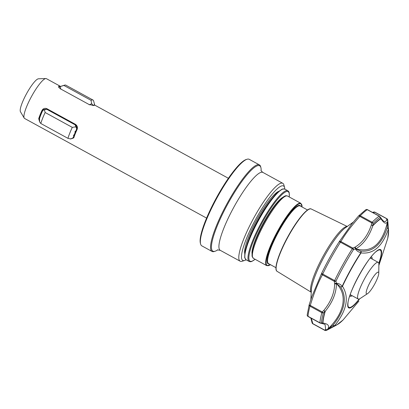 <?xml version="1.0" encoding="UTF-8"?>
<svg xmlns="http://www.w3.org/2000/svg" width="409" height="409" viewBox="0 0 409 409"><rect width="100%" height="100%" fill="white"/><g stroke="black" fill="none" stroke-linecap="round" stroke-linejoin="round"><path stroke-width="0.61" d="M228.391 178.283L95.179 105.358A22.694 4.499 118.7 0 0 94.643 105.246A22.694 4.499 118.7 0 0 93.768 105.486L89.193 104.571L60.634 88.937L58.712 87.281L58.712 86.299A22.694 4.499 -61.3 0 1 60.118 86.171A22.694 4.499 -61.3 0 1 60.435 86.452M60.118 86.171L46.401 78.661A22.694 4.499 118.7 0 0 45.864 78.543A22.694 4.499 118.7 0 0 31.181 97.102A22.694 4.499 118.7 0 0 24.218 118.089A22.694 4.499 118.7 0 0 24.601 118.472L206.596 218.099M45.864 78.543L38.472 78.799A18.896 3.742 118.7 0 0 26.248 94.254A18.896 3.742 118.7 0 0 20.45 111.723L24.218 118.089M217.777 249.812A48.681 9.647 -61.3 0 1 215.108 251.233L214.255 251.504A49.336 9.775 -61.3 0 1 212.031 251.448L201.852 245.875A49.336 9.775 -61.3 0 1 200.609 244.035L200.374 243.171A48.681 9.647 -61.3 0 1 215.707 199.147A48.681 9.647 -61.3 0 1 246.162 159.53L247.01 159.265A49.336 9.775 -61.3 0 1 249.234 159.321L259.413 164.893A49.336 9.775 -61.3 0 1 260.661 166.734L260.891 167.598A48.681 9.647 -61.3 0 1 261.131 170.614M200.609 244.035A49.336 9.775 -61.3 0 1 216.146 199.418A49.336 9.775 -61.3 0 1 247.01 159.265M212.031 251.448A49.336 9.775 -61.3 0 1 226.325 204.991A49.336 9.775 -61.3 0 1 259.413 164.893M215.108 251.233A48.681 9.647 -61.3 0 1 227.015 205.344A48.681 9.647 -61.3 0 1 260.891 167.598M246.121 259.797A42.429 8.405 -61.3 0 1 244.694 260.451L242.138 261.259A44.402 8.799 -61.3 0 1 240.139 261.208A44.402 8.799 -61.3 0 1 253.002 219.398A44.402 8.799 -61.3 0 1 282.783 183.309A44.402 8.799 -61.3 0 1 283.902 184.965L284.598 187.552A42.429 8.405 -61.3 0 1 284.812 189.106M244.694 260.451A42.429 8.405 -61.3 0 1 255.073 220.451A42.429 8.405 -61.3 0 1 284.598 187.552M367.66 293.57L360.094 298.555A20.885 4.136 -61.3 0 1 358.187 299.02A20.885 4.136 -61.3 0 1 364.24 279.352A20.885 4.136 -61.3 0 1 378.243 262.374A20.885 4.136 -61.3 0 1 378.882 264.229L378.76 273.289A12.342 2.444 -61.3 0 1 374.808 283.815A12.342 2.444 -61.3 0 1 367.66 293.57A12.342 2.444 -61.3 0 1 370.109 282.225A12.342 2.444 -61.3 0 1 378.76 273.289M367.502 209.745A1.646 0.327 118.7 0 0 367.456 209.659A1.646 0.327 118.7 0 0 367.44 209.653A1.646 0.327 118.7 0 0 367.308 209.689A1.646 1.513 -122.6 0 0 365.779 209.715L358.642 215.875A1.646 1.304 -136.1 0 1 360.298 215.758L372.19 222.266A65.783 13.037 -61.3 0 1 379.199 216.197L367.308 209.689A65.783 13.037 118.7 0 0 360.298 215.758A1.646 0.327 118.7 0 0 359.813 216.397C351.213 226.121 344.915 234.51 340.927 241.566A1.646 0.327 118.7 0 0 340.441 242.215A65.783 13.037 118.7 0 0 328.974 261.837A65.783 13.037 118.7 0 0 322.727 274.05L334.618 280.559A1.646 0.394 25.9 0 0 335.978 281.111A1.646 1.007 169.1 0 1 334.306 281.346L334.644 283.335A1.646 1.109 4.9 0 0 336.336 283.355L336.469 283.662C336.305 293.048 332.563 302.261 325.242 311.29A63.635 12.607 118.7 0 0 322.936 323.054C328.33 323.867 329.843 325.999 327.481 329.45C344.429 313.238 348.023 295.083 336.469 283.662A1.646 1.063 0.3 0 1 334.628 283.79L334.644 283.335A1.646 0.997 -7.5 0 0 336.121 283.238A1.646 0.997 -7.5 0 0 336.29 283.166C338.759 283.396 340.723 284.434 342.185 286.274A1.646 0.496 25 0 0 342.476 286.3C349.419 297.236 346.858 310.308 334.777 325.523A1.646 1.595 83.3 0 1 334.434 325.763L326.31 330.354A1.646 1.58 71.9 0 1 326.075 330.457L327.9 329.664A65.082 12.894 -61.3 0 1 326.31 330.354A1.646 1.498 57 0 1 324.726 330.16L325.671 329.429L325.053 324.373L321.765 323.437A1.646 1.467 98.7 0 1 321.704 323.427M325.671 329.429A1.646 1.544 -144.2 0 0 327.481 329.45L327.246 329.69A1.646 0.792 65.2 0 1 327.144 329.782A1.646 1.529 -126 0 1 325.564 329.613A1.646 1.539 -155.8 0 0 327.246 329.69L333.049 325.17C344.859 310.457 347.369 297.686 340.569 286.862L336.336 283.355A1.646 0.475 58.9 0 0 336.29 283.166L335.978 281.111A65.082 12.894 -61.3 0 1 353.504 249.613A1.646 0.501 -147.6 0 0 352.333 248.723L340.441 242.215A1.646 0.501 32.4 0 0 339.081 241.923L351.817 223.948L358.55 215.988A1.646 0.481 -140 0 1 358.565 215.957L351.863 223.892M307.195 314.904L309.178 304.751A1.646 1.232 15.4 0 1 309.199 304.685A1.646 0.373 18.4 0 1 309.214 304.649L311.898 296.464L321.714 273.135A1.646 0.394 25.9 0 0 322.727 274.05A1.646 0.327 118.7 0 0 322.415 274.838C318.151 282.624 314.107 292.818 310.283 305.416L322.174 311.924A1.646 0.327 118.7 0 0 321.868 312.701A65.783 13.037 -61.3 0 0 319.884 322.798A1.646 0.327 118.7 0 0 319.935 322.987L308.043 316.479A1.646 1.646 0 0 1 307.195 314.904A1.646 1.472 4.6 0 0 307.992 316.29L319.884 322.798A1.646 1.472 4.6 0 0 321.402 322.895L322.691 323.176A1.646 1.493 -177.2 0 0 322.936 323.054A1.646 1.467 98.7 0 1 321.765 323.437A1.646 1.646 0 0 1 321.653 323.417A1.646 1.385 -77.3 0 0 322.379 323.35A1.646 1.385 -77.3 0 0 322.691 323.176A63.87 12.653 -61.3 0 1 325.012 311.367L323.361 312.911A1.646 1.232 -164.6 0 1 321.868 312.701L309.976 306.193A65.783 13.037 118.7 0 0 307.992 316.29A1.646 0.327 118.7 0 0 308.043 316.479A1.646 0.327 118.7 0 0 308.11 316.479M354.997 247.179A1.646 1.135 -120.3 0 1 355.856 248.815C371.822 253.212 382.42 244.04 387.66 221.3C386.352 224.429 384.123 223.585 380.958 218.774A63.635 12.607 118.7 0 0 372.788 225.845C369.097 236.591 363.458 244.25 355.856 248.815L355.539 248.846A1.646 0.383 179.8 0 1 355.36 248.892L353.504 249.613A1.646 1.074 71.2 0 0 352.819 248.074L354.997 247.179C362.389 242.757 367.834 235.369 371.331 225.016L371.704 222.905L359.813 216.397A1.646 0.481 -140 0 0 358.565 215.957A1.646 1.646 0 0 1 358.642 215.875A1.646 1.304 -136.1 0 0 358.581 215.942M371.157 256.888A22.377 4.433 -61.3 0 1 371.387 256.939A22.377 4.433 -61.3 0 1 372.21 259.076M352.154 295.717A22.377 4.433 -61.3 0 1 350.181 296.32A22.377 4.433 -61.3 0 1 349.746 296.004M359.199 299.02A32.623 6.462 -61.3 0 1 349.112 307.41A32.623 6.462 -61.3 0 1 347.926 303.943C347.676 293.672 368.08 256.402 376.868 251.08A32.623 6.462 -61.3 0 1 380.027 249.996A32.623 6.462 -61.3 0 1 378.79 263.227M380.718 217.706A1.646 1.447 146.3 0 1 380.769 217.772C382.287 219.94 383.305 221.09 383.811 221.233L384.261 221.433C385.339 221.79 386.157 221.228 386.699 219.751L386.725 218.738L374.833 212.23L373.018 212.7M374.971 212.199A1.646 1.646 0 0 0 373.683 212.077L373.683 212.077A1.646 1.472 -107.6 0 1 374.833 212.23A1.646 0.327 118.7 0 1 374.961 212.194A1.646 0.327 118.7 0 0 374.961 212.194A1.646 0.327 118.7 0 1 374.971 212.199A1.646 0.327 118.7 0 0 374.971 212.199L386.863 218.708A1.646 0.327 118.7 0 1 386.909 218.81A1.646 1.549 173.9 0 1 387.712 220.016L388.32 228.922A1.646 1.575 165.7 0 1 388.299 229.337C382.349 246.535 373.269 254.388 361.055 252.905A1.646 0.603 -146.7 0 0 360.896 252.655C358.637 252.235 356.791 250.983 355.36 248.892A1.646 1.069 -112.4 0 0 355.344 248.759A1.646 1.069 -112.4 0 0 354.639 247.409A1.646 1.186 -125.1 0 1 355.539 248.846L360.518 251.014C372.558 252.409 381.428 244.735 387.124 227.992L387.66 221.3A1.646 1.58 20.8 0 0 386.699 219.751M244.705 253.432A36.37 7.209 -61.3 0 1 256.228 220.84A36.37 7.209 -61.3 0 1 278.693 191.346M321.653 323.417L320.421 323.161A1.646 1.35 100.7 0 1 320.002 322.987A1.646 0.327 118.7 0 1 319.935 322.987A1.646 1.646 0 0 0 320.421 323.161A1.646 1.35 100.7 0 0 321.402 322.895A65.082 12.894 -61.3 0 1 323.361 312.911A1.646 0.506 48.2 0 1 322.174 311.924L323.795 310.446C330.891 301.77 334.501 292.885 334.628 283.79M311.29 318.253L312.834 323.652L324.726 330.16A1.646 0.327 118.7 0 0 324.772 330.339A1.646 0.327 118.7 0 0 324.848 330.339M370.723 257.43A21.708 4.3 -61.3 0 1 371.045 258.432M350.983 295.078A21.708 4.3 -61.3 0 1 349.966 295.344M373.146 223.437L372.732 225.599A63.87 12.653 -61.3 0 1 380.937 218.503L380.084 217.435A1.646 1.513 -122.6 0 0 379.199 216.197A1.646 0.327 118.7 0 1 379.347 216.167A1.646 0.327 118.7 0 1 379.394 216.259A1.646 1.324 142.6 0 1 379.864 216.612A1.646 1.324 142.6 0 1 380.084 217.435A65.082 12.894 -61.3 0 0 373.146 223.437A1.646 0.608 -170.5 0 0 371.704 222.905A1.646 0.327 118.7 0 1 372.19 222.266A1.646 1.304 43.9 0 1 373.146 223.437M310.283 305.416A1.646 0.327 118.7 0 0 309.976 306.193A1.646 1.232 15.4 0 1 309.178 304.751A1.646 1.646 0 0 1 309.204 304.669A1.646 0.373 18.4 0 0 310.283 305.416M325.012 311.367A1.646 0.552 -133.9 0 1 323.795 310.446A1.646 0.532 39.6 0 0 325.242 311.29A1.646 1.201 16.2 0 1 325.012 311.367M371.331 225.016A1.646 0.649 11.6 0 1 372.732 225.599A1.646 1.273 -137 0 1 372.788 225.845A1.646 0.634 -161.7 0 0 371.331 225.016M380.677 217.654A1.646 1.646 0 0 1 380.769 217.772A1.646 1.447 146.3 0 1 380.958 218.774A1.646 1.529 59.7 0 0 380.937 218.503A1.646 1.365 -38.9 0 0 380.677 217.654L379.864 216.612A1.646 1.646 0 0 0 379.347 216.167L367.456 209.659A1.646 1.646 0 0 0 365.779 209.715M387.712 220.016A1.646 1.534 176.4 0 0 386.725 218.738A1.646 0.327 118.7 0 1 386.848 218.708A1.646 0.327 118.7 0 1 386.863 218.708A1.646 1.646 0 0 1 387.706 219.976L387.742 220.349A65.082 12.894 -61.3 0 0 387.712 220.016M386.776 219.597A1.646 1.559 -0.7 0 1 387.742 220.875A1.646 0.711 174.2 0 1 387.722 220.998A1.646 1.575 35.1 0 0 386.776 219.597M360.518 251.014A1.646 1.196 107 0 1 360.896 252.655A56.299 11.155 -61.3 0 0 342.185 286.274A1.646 1.181 135.1 0 1 340.569 286.862A1.646 1.396 145.2 0 0 342.476 286.3A55.921 11.079 -61.3 0 1 349.363 272.604A55.921 11.079 -61.3 0 1 361.055 252.905A1.646 1.421 99 0 0 360.518 251.014M387.752 238.319L388.55 230.379A56.299 11.155 -61.3 0 0 388.32 228.922A1.646 1.115 176.9 0 0 387.124 227.992A1.646 1.171 -164.2 0 1 388.299 229.337A55.921 11.079 118.7 0 1 387.752 238.319L378.867 265.461M358.882 301.116L343.044 319.991A55.921 11.079 118.7 0 1 334.777 325.523A1.646 1.089 41.6 0 1 333.049 325.17A1.646 1.043 59.5 0 0 334.434 325.763A56.299 11.155 -61.3 0 0 336.786 324.94L327.9 329.664M312.885 323.826A1.646 1.646 0 0 1 312.052 322.655L312.052 322.655A1.646 1.431 -9.4 0 0 312.834 323.652A1.646 0.327 118.7 0 0 312.885 323.826L324.772 330.339A1.646 1.646 0 0 0 326.075 330.457M321.714 273.135A1.646 1.247 26.4 0 0 322.415 274.838L334.306 281.346A1.646 0.327 118.7 0 1 334.618 280.559A65.783 13.037 -61.3 0 1 352.333 248.723A1.646 0.327 118.7 0 1 352.819 248.074L340.927 241.566A1.646 1.319 -148 0 0 339.081 241.923A64.494 12.781 -61.3 0 0 327.839 261.162A64.494 12.781 -61.3 0 0 321.714 273.135M73.543 136.959A22.198 4.397 -61.3 0 1 73.988 135.64L73.922 135.706A22.367 4.433 118.7 0 0 73.472 137.025L72.889 137.915L73.472 137.025M73.922 135.706L73.502 135.681L73.988 135.64M74.193 134.96L74.259 134.898A22.198 4.397 -61.3 0 1 75.399 132.025L75.333 132.087A22.367 4.433 118.7 0 0 74.193 134.96L73.773 134.934A22.694 4.499 118.7 0 0 73.502 135.681M75.333 132.087L74.913 132.061L75.113 131.867L75.399 132.025M75.68 131.263L75.752 131.202A22.198 4.397 -61.3 0 1 76.442 129.648L76.376 129.709A22.367 4.433 118.7 0 0 75.68 131.263L75.266 131.238A22.694 4.499 118.7 0 0 74.913 132.061M76.376 129.709C76.815 128.487 76.555 127.547 75.593 126.887L72.296 127.373A26.314 5.215 118.7 0 0 67.945 138.344L70.793 138.988L72.889 137.915M72.296 127.373L45.148 112.511A26.314 5.215 118.7 0 0 40.798 123.482L67.945 138.344M45.148 112.511L44.433 109.827L43.073 110.2L42.439 111.136A22.367 4.433 118.7 0 0 39.535 118.452L39.632 121.933L40.798 123.482M94.172 105.077L94.28 104.873A22.694 4.499 118.7 0 0 94.09 104.806L94.218 105.251A22.367 4.433 118.7 0 0 93.211 105.404L93.134 105.548M94.28 104.873L94.407 105.317M94.77 105.246L93.625 101.003A26.314 5.215 118.7 0 0 92.961 100.021A26.314 5.215 118.7 0 0 91.038 100.317L91.652 103.702L93.211 105.404M92.961 100.021L65.813 85.159A26.314 5.215 118.7 0 0 64.627 85.128A26.314 5.215 118.7 0 0 63.891 85.455L91.038 100.317M64.627 85.128L59.515 86.739A22.367 4.433 118.7 0 0 59.274 86.826L59.039 87.112L59.382 88.063M59.274 86.826L63.891 85.455M73.901 134.944A22.198 4.397 118.7 0 0 73.707 135.486M75.379 131.243A22.198 4.397 118.7 0 0 75.113 131.867M75.593 126.887L75.363 124.944C76.774 126.294 77.132 127.859 76.442 129.648M75.363 124.944L46.708 109.259L44.433 109.827M43.073 110.2L46.708 109.259M60.496 86.642L60.644 89.142M89.295 104.832L91.652 103.702M39.356 119.863L39.351 118.656A22.198 4.397 -61.3 0 1 42.567 110.558L43.15 109.704M73.104 138.13L71.958 138.554M58.819 87.03L58.906 86.969A22.198 4.397 -61.3 0 1 59.377 86.785M71.892 138.585L73.073 138.165L73.482 137.475A22.413 4.443 -61.3 0 1 76.698 129.372C77.429 127.475 76.999 125.926 75.404 124.735L46.841 109.101L43.175 109.673L42.475 110.645A22.413 4.443 118.7 0 0 39.264 118.743L39.366 120.123M60.123 86.55A22.413 4.443 118.7 0 0 59.014 86.769L58.896 87.541M92.92 105.604L93.232 105.502A22.413 4.443 -61.3 0 1 94.096 105.261L94.643 105.246M39.561 121.606L38.712 118.666L39.351 118.656M38.712 118.666A22.694 4.499 -61.3 0 1 41.969 110.466L42.567 110.558M73.482 137.475L73.773 137.859L70.358 138.891M76.698 129.372L77.025 129.658A22.694 4.499 118.7 0 0 73.773 137.859M41.969 110.466C43.119 108.482 44.77 107.904 46.928 108.722L75.491 124.356C77.332 125.721 77.843 127.49 77.025 129.658M58.712 86.299L58.906 86.969M93.232 105.502L93.768 105.486M240.139 261.208L220.267 250.328A44.402 8.799 -61.3 0 1 233.13 208.518A44.402 8.799 -61.3 0 1 262.91 172.429C261.479 171.259 260.845 170.538 260.998 170.256M359.669 298.805A33.201 6.58 -61.3 0 1 348.933 307.967A33.201 6.58 -61.3 0 1 358.34 276.612A33.201 6.58 -61.3 0 1 380.39 249.536A33.201 6.58 -61.3 0 1 378.867 263.739M253.452 258.37L252.056 256.29L252.056 252.363C253.222 245.426 256.893 236.141 263.064 224.515C269.843 212.138 276.049 203.36 281.678 198.181C286.065 194.827 286.142 195.773 287.568 196.049A35.522 7.04 118.7 0 0 263.744 224.919A35.522 7.04 118.7 0 0 253.452 258.37L266.745 265.646L270.507 264.71M347.297 226.56A37.521 7.434 118.7 0 0 322.583 257.21A37.521 7.434 118.7 0 0 311.336 292.251M353.427 222.026L346.147 227.266A38.288 7.587 118.7 0 0 323.565 257.782A38.288 7.587 118.7 0 0 311.315 290.896L310.86 299.623M309.409 209.106A35.21 6.979 118.7 0 0 287.276 237.793C296.438 220.671 307.742 206.729 311.254 209.004A35.537 7.04 118.7 0 0 287.481 237.915A35.537 7.04 118.7 0 0 277.128 271.346L311.336 292.312M307.548 209.991L300.16 205.947A32.894 6.518 118.7 0 0 278.1 232.675A32.894 6.518 118.7 0 0 268.57 263.647L275.963 267.696M300.687 206.233A33.221 6.585 118.7 0 0 277.757 232.501A33.221 6.585 118.7 0 0 269.102 263.938M287.568 196.049L300.855 203.329A35.522 7.04 118.7 0 0 277.036 232.2A35.522 7.04 118.7 0 0 266.745 265.646M302.052 206.98A35.194 6.973 118.7 0 0 277.379 232.373A35.194 6.973 118.7 0 0 270.467 264.684M282.368 197.608A33.548 6.646 118.7 0 0 262.706 224.275A33.548 6.646 118.7 0 0 251.964 253.151M284.766 189.081A40.292 7.986 118.7 0 0 257.742 221.826A40.292 7.986 118.7 0 0 246.07 259.766L244.705 257.69L244.833 252.604C246.346 244.694 250.497 234.347 257.292 221.56C261.479 213.81 265.753 206.974 270.119 201.064C273.013 197.164 275.63 194.137 277.962 191.99L282.256 189.055L284.766 189.081L287.875 190.783A40.292 7.986 118.7 0 0 260.855 223.529A40.292 7.986 118.7 0 0 249.183 261.474L250.415 261.755L251.688 261.499L255.144 259.301M289.209 196.949A39.637 7.853 118.7 0 0 261.545 223.881A39.637 7.853 118.7 0 0 255.093 259.27M272.711 197.711A36.836 7.301 118.7 0 0 257.128 221.356A36.836 7.301 118.7 0 0 246.842 244.965M277.128 271.346C273.514 269.638 278.447 254.101 287.266 237.787A35.21 6.979 118.7 0 0 276.218 269.736M75.404 124.735L75.491 124.356M46.928 108.722L46.841 109.101M220.267 250.328L217.404 249.889M282.783 183.309L262.91 172.429M358.187 299.02L350.206 294.649M311.254 209.004L347.353 226.525M300.855 203.329L302.093 207.005M287.875 190.783L288.78 191.668L289.245 192.879L289.26 196.98M246.07 259.766L249.183 261.474M388.55 230.379L387.742 220.349M343.044 319.991L336.786 324.94M312.052 322.655L310.804 317.987M373.683 212.077L372.487 212.414M309.204 304.669L311.903 296.453M378.243 262.374L370.268 258.007"/></g></svg>
